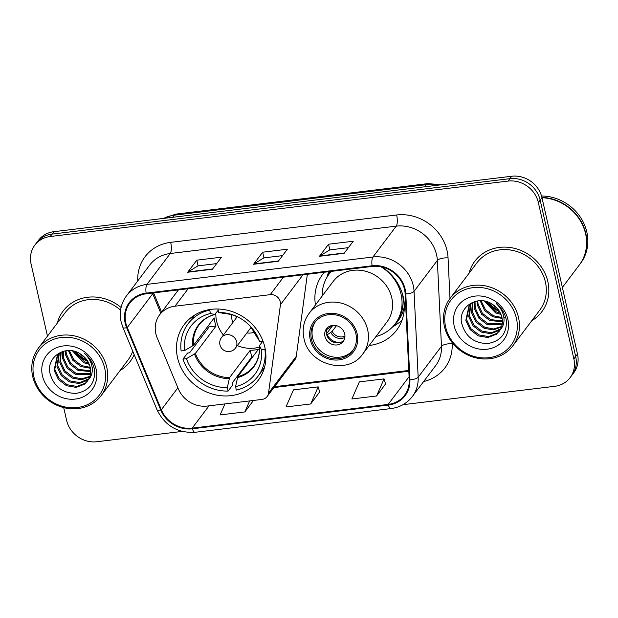 <?xml version="1.0" encoding="UTF-8"?>
<svg xmlns="http://www.w3.org/2000/svg" width="618" height="618" viewBox="0 0 618 618"><rect width="100%" height="100%" fill="white"/><g stroke="black" fill="none" stroke-linecap="round" stroke-linejoin="round"><path stroke-width="0.93" d="M155.829 333.62A26.226 23.646 -143 0 0 157.173 337.814L178.301 388.815A26.226 23.646 -143 0 0 207.223 406.057L262.001 399.421A8.745 7.879 -143 0 0 267.13 396.547A8.745 7.879 -143 0 0 268.521 393.125L280.448 304.651A8.745 7.879 -143 0 0 270.228 294.662L174.987 306.196A26.226 23.646 -143 0 0 159.599 314.832A26.226 23.646 -143 0 0 155.829 333.62M369.185 345.493A46.327 41.785 -143 0 0 396.601 330.205A46.327 41.785 -143 0 0 403.268 297.019A46.327 41.785 -143 0 0 382.04 267.015M177.544 357.768A46.327 41.785 -143 0 0 212.816 394.184A46.327 41.785 -143 0 0 258.169 380.387A46.327 41.785 -143 0 0 264.836 347.2A46.327 41.785 -143 0 0 229.564 310.777A46.327 41.785 -143 0 0 184.21 324.574A46.327 41.785 -143 0 0 177.544 357.768M324.411 272.221A46.327 41.785 -143 0 0 322.642 274.392A46.327 41.785 -143 0 0 315.458 304.952M267.13 396.547L294.886 359.761A8.745 7.879 -143 0 0 296.277 356.347L307.347 274.284M487.625 301.939A34.963 31.533 -143 0 0 498.896 310.514M502.318 312.028A34.963 31.533 -143 0 0 503.709 312.53M75.883 351.789A34.963 31.533 -143 0 0 87.161 360.364M90.576 361.878A34.963 31.533 -143 0 0 91.966 362.38M403.006 404.682L554.701 386.312A26.226 23.646 -143 0 0 570.09 377.675L573.728 372.855A26.226 23.646 -143 0 0 577.498 354.068L541.971 197.698A26.226 23.646 -143 0 0 511.719 176.254L53.859 231.688A26.226 23.646 -143 0 0 38.478 240.325L36.663 242.735A26.226 23.646 -143 0 1 52.043 234.098A26.226 23.646 -143 0 0 36.663 242.735L34.84 245.145A26.226 23.646 -143 0 0 31.07 263.932L47.47 336.13M570.09 377.675A26.226 23.646 -143 0 0 573.859 358.888L538.332 202.519A26.226 23.646 -143 0 0 508.073 181.082L509.896 178.664L52.043 234.098L509.896 178.664A26.226 23.646 -143 0 1 540.155 200.108A26.226 23.646 -143 0 0 509.896 178.664L511.719 176.254M573.859 358.888L575.675 356.478L540.155 200.108L575.675 356.478A26.226 23.646 -143 0 1 571.905 375.265A26.226 23.646 -143 0 0 575.675 356.478L577.498 354.068M120.062 370.545A41.962 37.837 -143 0 0 130.089 361.607A41.962 37.837 -143 0 0 134.168 354.616A41.962 37.837 -143 0 1 130.089 361.607A41.962 37.837 -143 0 1 120.062 370.545M531.804 320.696A41.962 37.837 -143 0 0 541.824 311.758A41.962 37.837 -143 0 0 547.857 281.7A41.962 37.837 -143 0 0 515.914 248.722A41.962 37.837 -143 0 0 474.84 261.213A41.962 37.837 -143 0 0 469 273.303A41.962 37.837 -143 0 1 474.84 261.213A41.962 37.837 -143 0 1 515.914 248.722A41.962 37.837 -143 0 1 547.857 281.7A41.962 37.837 -143 0 1 541.824 311.758A41.962 37.837 -143 0 1 531.804 320.696M125.825 323.036A27.972 25.23 37 0 1 129.85 302.998A27.972 25.23 37 0 1 146.257 293.789L372.221 266.428A27.972 25.23 37 0 1 405.122 293.874L409.232 379.738A27.972 25.23 37 0 1 404.581 395.203A27.972 25.23 37 0 1 388.174 404.411L192.183 428.143A27.972 25.23 37 0 1 161.337 409.749L127.254 327.517A27.972 25.23 37 0 1 125.825 323.036M125.168 323.121A28.675 25.856 -143 0 0 126.636 327.71L160.711 409.943A28.675 25.856 -143 0 0 192.329 428.799L388.32 405.068A28.675 25.856 -143 0 0 409.904 379.769L405.794 293.913A28.675 25.856 -143 0 0 372.075 265.779L146.111 293.133A28.675 25.856 -143 0 0 125.168 323.121M499.645 311.696A34.963 31.533 37 0 1 486.266 301.507M87.903 361.545A34.963 31.533 37 0 1 74.523 351.364M344.156 253.295L353.257 241.236L328.552 244.226L319.452 256.292L344.156 253.295M348.421 247.648L329.78 249.904L319.792 255.968A6.991 2.209 83.1 0 0 319.452 256.292M329.842 249.896L328.552 244.226M212.399 269.247L221.499 257.188L196.794 260.178L187.694 272.244L212.399 269.247M216.663 263.6L198.023 265.856L188.034 271.92A6.991 2.209 83.1 0 0 187.694 272.244M198.084 265.848L196.794 260.178M278.278 261.275L287.378 249.216L262.673 252.206L253.573 264.265L278.278 261.275M282.542 255.628L263.901 257.884L253.913 263.948A6.991 2.209 83.1 0 0 253.573 264.265M263.963 257.876L262.673 252.206M121.082 307.478A41.962 37.837 -143 0 0 63.098 311.063A41.962 37.837 -143 0 0 57.265 323.152A41.962 37.837 -143 0 1 63.098 311.063A41.962 37.837 -143 0 1 121.082 307.478M508.073 181.082L50.22 236.509A26.226 23.646 -143 0 0 34.84 245.145M63.708 407.602L66.597 420.302A26.226 23.646 -143 0 0 96.848 441.746L182.125 431.418M224.937 403.909L220.116 414.925L244.821 411.936L253.48 400.456M376.578 395.983L384.056 378.888L359.352 381.878L351.874 398.973L376.578 395.983L385.555 383.94M310.7 403.963L318.177 386.868L293.48 389.858L285.995 406.953L310.7 403.963L319.676 391.912M318.177 386.868L319.707 392.021M244.821 411.936L249.641 400.92M384.056 378.888L385.586 384.048M104.705 368.228A37.59 33.897 -143 0 0 61.337 337.498A37.59 33.897 -143 0 0 33.882 376.802A37.59 33.897 -143 0 0 77.25 407.532A37.59 33.897 -143 0 0 104.705 368.228M106.806 367.424A39.336 35.473 -143 0 0 76.856 336.509A39.336 35.473 -143 0 0 38.347 348.22A39.336 35.473 -143 0 0 32.692 376.401A39.336 35.473 -143 0 0 62.642 407.324A39.336 35.473 -143 0 0 101.143 395.605A39.336 35.473 -143 0 0 106.806 367.424M120.595 310.174A39.336 35.473 -143 0 0 65.191 312.646L38.347 348.22M85.647 358.401L79.065 353.195M89.262 364.296L83.855 362.751L72.468 350.893M88.745 363.129L84.581 361.793L73.72 351.148M90.382 368.258L80.966 366.582L72.862 360.348L68.413 350.56M93.272 366.999L92.097 367.192M90.205 367.347L81.692 365.624L73.727 359.56L69.324 350.568M90.645 371.549L78.077 370.406L69.973 364.18L65.632 354.956L65.261 350.854M90.637 370.769L78.803 369.456L70.699 363.222L66.35 353.998L65.987 350.746M90.375 374.423L75.187 374.238L67.084 368.004L62.742 358.78L62.704 351.472M90.483 373.736L75.914 373.28L67.81 367.046L63.461 357.83L63.291 351.302M89.703 376.988L81.414 379.761L72.298 378.069L64.195 371.835L59.853 362.611L60.703 352.229M89.904 376.377L81.792 378.826L73.024 377.111L64.921 370.877L60.572 361.654L61.143 352.036M88.691 379.297L87.547 380.279L79.034 383.554L69.409 381.893L61.306 375.667L56.964 366.443L58.872 353.797M88.969 378.741L79.761 382.596L70.135 380.943L62.032 374.709L57.683 365.485L59.305 353.372M88.567 379.522C90.599 375.752 91.14 371.657 90.182 367.246C88.814 361.708 85.624 357.328 80.603 354.114C66.257 343.963 46.25 356.679 49.888 372.924C53.619 386.482 62.372 393.295 76.138 393.372C89.131 390.993 95.272 383.206 94.554 370.02L94.284 368.637C92.839 362.604 89.602 357.552 84.573 353.465C88.992 357.675 91.534 362.496 92.19 367.926C92.669 372.484 91.456 376.347 88.567 379.522L84.658 384.11L76.145 387.386L66.52 385.725L58.416 379.491L54.075 370.267L57.296 355.613L60.618 352.26M87.748 380.842L85.377 383.152L76.871 386.428L67.246 384.767L59.143 378.533L54.793 369.309L57.667 355.134M42.441 375.767A28.505 25.701 -143 0 0 75.326 399.074A28.505 25.701 -143 0 0 96.145 369.263A28.505 25.701 -143 0 0 63.26 345.964A28.505 25.701 -143 0 0 42.441 375.767M101.143 395.605L127.996 360.031A39.336 35.473 -143 0 0 132.723 351.14M264.574 367.216A43.708 39.413 -143 0 1 262.449 370.367L257.899 376.401A43.708 39.413 -143 0 1 236.331 390.089L235.551 386.652A40.039 36.107 -143 0 0 261.422 349.603L259.421 345.663L262.905 341.059M252.569 357.057A41.522 37.443 37 0 1 251.75 357.08L232.183 383.005L232.646 385.053L228.096 391.086A43.708 39.413 -143 0 1 182.967 359.104L186.443 358.679A40.039 36.107 -143 0 0 227.316 387.648L229.556 377.629L250.205 350.275A34.268 30.9 -143 0 0 258.44 349.278L237.791 376.632L235.551 386.652M195.118 314.809A43.708 39.413 -143 0 0 192.669 317.714L188.119 323.747A43.708 39.413 -143 0 1 209.687 310.051L210.468 313.488A40.039 36.107 -143 0 0 184.597 350.537L193.542 345.277L214.183 317.915A34.268 30.9 -143 0 0 214.848 322.017A34.268 30.9 -143 0 0 216.037 326.057L195.388 353.419L186.443 358.679M182.967 359.104L187.517 353.071L189.587 352.824L209.154 326.891A41.522 37.443 37 0 1 208.637 325.261M218.888 309.046A43.708 39.413 -143 0 0 217.922 309.054L217.953 309.008M265.168 348.822L264.906 349.185A43.708 39.413 -143 0 1 257.899 376.401M262.974 341.051L259.575 341.46A40.039 36.107 -143 0 0 251.518 327.563A40.039 36.107 -143 0 0 236.833 316.478A40.039 36.107 -143 0 0 218.702 312.492L217.922 309.054M261.422 349.603L264.906 349.185M227.316 387.648L228.096 391.086M218.702 312.492L223.407 313.303L222.835 313.558A34.678 31.271 -143 0 1 237.428 316.764M251.086 327.069A34.678 31.271 -143 0 1 257.482 338.108L257.575 337.521L259.575 341.46M237.397 377.66A34.678 31.271 -143 0 0 259.328 346.258L259.421 345.663M188.119 323.747A43.708 39.413 -143 0 0 181.12 350.954L184.597 350.537M209.687 310.051L210.112 309.494M218.2 310.282L214.601 314.554L210.468 313.488M215.172 314.299L214.601 314.554A34.678 31.271 -143 0 0 192.669 345.956M209.154 326.891L216.037 326.057M250.205 350.275L251.75 357.08M259.359 347.146A32.87 29.641 37 0 1 237.351 345.586M223.392 335.049A32.87 29.641 37 0 1 216.617 321.26A32.87 29.641 37 0 1 215.867 313.38M231.595 314.716A16.609 14.979 -143 0 0 231.935 319.406A16.609 14.979 -143 0 0 232.932 322.411M235.875 316.107A13.109 11.827 -143 0 0 236.138 317.799A13.109 11.827 -143 0 0 236.207 318.069M246.883 332.94A16.609 14.979 -143 0 0 254.655 332.113M250.159 328.606A13.109 11.827 -143 0 0 252.136 328.382M236.655 317.467A13.109 11.827 37 0 1 236.594 317.196A13.109 11.827 37 0 1 236.431 316.331M251.773 327.911A13.109 11.827 37 0 1 250.614 328.003M516.439 318.378A37.59 33.897 -143 0 0 473.079 287.648A37.59 33.897 -143 0 0 445.624 326.953A37.59 33.897 -143 0 0 488.992 357.683A37.59 33.897 -143 0 0 516.439 318.378M518.541 317.575A39.336 35.473 -143 0 0 488.599 286.659A39.336 35.473 -143 0 0 450.089 298.37A39.336 35.473 -143 0 0 444.435 326.551A39.336 35.473 -143 0 0 474.377 357.474A39.336 35.473 -143 0 0 512.886 345.756A39.336 35.473 -143 0 0 518.541 317.575M512.886 345.756L539.73 310.182A39.336 35.473 -143 0 0 545.393 282.001A39.336 35.473 -143 0 0 515.443 251.078A39.336 35.473 -143 0 0 476.934 262.797L450.089 298.37M562.365 287.447L579.282 265.029A43.708 39.413 -143 0 0 585.57 233.712A43.708 39.413 -143 0 0 541.978 197.714M579.398 264.875A43.708 39.413 -143 0 0 579.506 264.728A43.708 39.413 -143 0 0 585.794 233.411A43.708 39.413 -143 0 0 541.901 197.397M579.506 264.728L580.534 263.368A43.708 39.413 -143 0 0 586.822 232.059A43.708 39.413 -143 0 0 541.53 196.014M497.39 308.552L490.808 303.345M500.997 314.446L495.597 312.901L484.211 301.043M500.487 313.28L496.324 311.943L485.454 301.298M502.125 318.409L492.708 316.733L484.605 310.499L480.155 300.711M505.006 317.15L503.84 317.343M501.947 317.498L493.427 315.775L485.47 309.711L481.067 300.719M502.388 321.7L489.819 320.557L481.716 314.33L477.366 305.107L477.003 301.005M502.38 320.92L490.537 319.606L482.434 313.372L478.093 304.149L477.729 300.896M502.117 324.574L486.93 324.388L478.826 318.154L474.477 308.93L474.446 301.623M502.225 323.886L487.648 323.43L479.545 317.196L475.203 307.973L475.033 301.453M501.437 327.138L493.156 329.912L484.041 328.22L475.937 321.986L471.588 312.762L472.438 302.38M501.638 326.528L493.535 328.977L484.759 327.262L476.656 321.028L472.314 311.804L472.886 302.187M500.425 329.448L499.282 330.429L490.777 333.705L481.152 332.044L473.048 325.817L468.699 316.594L470.607 303.948M500.711 328.892L491.503 332.747L481.87 331.094L473.767 324.859L469.425 315.636L471.047 303.523M500.31 329.672C502.341 325.902 502.882 321.808 501.924 317.397C500.557 311.858 497.359 307.478 492.345 304.265C478 294.114 457.992 306.829 461.631 323.075C465.362 336.632 474.106 343.446 487.88 343.523C500.874 341.144 507.015 333.357 506.296 320.17L506.018 318.788C504.582 312.754 501.345 307.694 496.308 303.616C500.735 307.826 503.276 312.646 503.933 318.077C504.404 322.635 503.199 326.497 500.31 329.672L496.393 334.261L487.888 337.536L478.262 335.875L470.159 329.641L465.81 320.418L469.039 305.755L472.361 302.411M499.491 330.993L497.119 333.303L488.614 336.578L478.981 334.917L470.877 328.683L466.536 319.46L469.402 305.284M454.184 325.918A28.505 25.701 -143 0 0 487.069 349.224A28.505 25.701 -143 0 0 507.88 319.413A28.505 25.701 -143 0 0 475.003 296.115A28.505 25.701 -143 0 0 454.184 325.918M311.449 339.359A23.6 21.282 -143 0 0 329.417 357.915A23.6 21.282 -143 0 0 352.523 350.885A23.6 21.282 -143 0 0 355.922 333.975A23.6 21.282 -143 0 0 337.953 315.427A23.6 21.282 -143 0 0 314.848 322.457A23.6 21.282 -143 0 0 311.449 339.359M315.435 321.715A23.6 21.282 -143 0 0 312.592 337.853A23.6 21.282 -143 0 0 330.066 356.262A23.6 21.282 -143 0 0 353.079 350.12M331.186 271.395A41.344 37.289 -143 0 0 330.259 272.569L329.116 274.075A41.344 37.289 -143 0 0 322.21 296.007M375.937 336.547A41.344 37.289 -143 0 0 395.126 323.886A41.344 37.289 -143 0 0 401.074 294.268A41.344 37.289 -143 0 0 381.036 266.791M331.395 271.372A41.344 37.289 -143 0 0 329.116 274.075M391.781 297.861A33.658 30.352 -143 0 0 366.157 271.402A33.658 30.352 -143 0 0 333.21 281.422L309.1 313.388A33.658 30.352 37 0 1 342.04 303.361A33.658 30.352 37 0 1 367.664 329.819A33.658 30.352 37 0 1 362.828 353.929L386.938 321.97A33.658 30.352 -143 0 0 391.781 297.861M395.126 323.886L396.269 322.38A41.344 37.289 -143 0 0 402.48 294.029M324.944 336.362A10.491 9.463 -143 0 0 332.924 344.605A10.491 9.463 -143 0 0 343.199 341.484A10.491 9.463 -143 0 0 344.705 333.967A10.491 9.463 -143 0 0 336.717 325.725A10.491 9.463 -143 0 0 326.451 328.846A10.491 9.463 -143 0 0 324.944 336.362M327.331 327.849A10.491 9.463 -143 0 0 326.536 334.245A10.491 9.463 -143 0 0 333.828 342.279A10.491 9.463 -143 0 0 343.909 340.363M401.932 320.425A45.454 40.997 37 0 1 397.845 323.546L392.175 327.301M328.645 271.704L326.984 277.266M326.196 329.865L329.718 327.633L331.781 325.524M326.451 333.851L332.855 325.362M340.75 342.326A12.236 11.039 37 0 1 327.301 334.747L326.683 334.825M336.478 325.655L332.121 331.426L327.301 334.747M268.521 393.125L296.277 356.347M280.448 304.651L302.967 274.817M270.228 294.662L283.423 277.181M174.987 306.196L188.173 288.714M437.644 185.222A34.963 31.533 -143 0 0 426.219 184.682L174.23 215.195A34.963 31.533 -143 0 0 163.654 218.393M172.638 217.304L174.23 215.195A17.482 5.516 -96.9 0 1 175.836 214.122L427.818 183.616A17.482 5.516 -96.9 0 0 426.219 184.682L424.62 186.798M53.859 231.688L50.22 236.509M541.971 197.698L538.332 202.519M137.775 280.881A43.708 39.413 37 0 1 170.684 242.349L396.648 214.987A8.745 2.758 -96.9 0 1 396.223 226.149L170.259 253.504A34.963 31.533 -143 0 0 149.749 265.022L126.451 295.891A34.963 31.533 37 0 1 146.96 284.38A8.745 2.758 83.1 0 0 146.111 293.133M396.648 214.987A43.708 39.413 37 0 1 447.069 250.723A43.708 39.413 37 0 1 448.05 257.868L449.997 298.494M436.563 254.74A34.963 31.533 -143 0 0 396.223 226.149L372.924 257.018A34.963 31.533 37 0 1 414.052 291.325L418.162 377.189A34.963 31.533 37 0 1 412.345 396.524L435.644 365.647A34.963 31.533 -143 0 0 441.461 346.319L437.343 260.456A34.963 31.533 -143 0 0 436.563 254.74M126.451 295.891C120.881 303.577 119.112 312.237 121.136 321.885L122.92 327.486A8.745 2.063 -22.5 0 0 126.636 327.71M122.92 327.486L157.003 409.726C164.875 425.678 177.559 433.21 195.041 432.299A8.745 2.758 -96.9 0 1 192.329 428.799M388.32 405.068A8.745 2.758 83.1 0 0 391.039 408.568C399.916 407.378 407.023 403.361 412.345 396.524M409.904 379.769A8.745 3.02 -2.7 0 0 418.162 377.189L441.461 346.319A8.745 3.02 177.3 0 1 452.16 343.732A43.708 39.413 37 0 1 423.67 381.515M157.003 409.726A8.745 2.063 -22.5 0 0 160.711 409.943M405.794 293.913A8.745 3.02 -2.7 0 0 414.052 291.325L437.343 260.456A8.745 3.02 177.3 0 1 448.05 257.868M372.075 265.779A8.745 2.758 -96.9 0 1 372.924 257.018L146.96 284.38L170.259 253.504A8.745 2.758 -96.9 0 0 170.684 242.349M452.106 342.511L452.16 343.732M388.174 404.411L409.085 376.702M152.453 293.04A27.972 25.23 -143 0 0 152.739 293.751L160.811 313.226M127.254 327.517L152.739 293.751A15.736 3.716 157.5 0 0 153.21 292.947M161.337 409.749L177.891 387.81M192.183 428.143L209.008 405.841M273.905 387.571L408.822 371.233M278.509 260.966L253.913 263.948M212.631 268.946L188.034 271.92M344.388 252.994L319.792 255.968M237.791 376.632A34.268 30.9 -143 0 0 253.836 366.111C258.092 360.387 259.908 353.712 259.274 346.08M195.388 353.419A34.268 30.9 -143 0 0 229.556 377.629M194.523 354.099A34.678 31.271 -143 0 0 229.162 378.656M214.832 314.554C208.251 316.308 203.013 319.73 199.127 324.829A34.268 30.9 -143 0 0 193.542 345.277M237.25 316.686L221.491 337.567A8.745 7.879 37 0 1 226.621 334.693A8.745 7.879 37 0 1 236.702 341.839A8.745 7.879 37 0 1 235.45 348.096L251.209 327.216M357.158 333.828A24.913 22.464 -143 0 0 328.413 313.457A24.913 22.464 -143 0 0 310.213 339.514A24.913 22.464 -143 0 0 338.958 359.885A24.913 22.464 -143 0 0 357.158 333.828M330.375 271.495A41.916 37.798 -143 0 0 327.37 276.632M393.156 326.265A41.916 37.798 -143 0 0 404.35 306.18M329.718 327.633A10.143 9.146 37 0 1 329.912 326.119M331.016 326.536A9.618 8.675 37 0 1 331.101 325.694M344.867 337.405A10.143 9.146 37 0 1 330.831 332.523M344.952 336.138A9.618 8.675 37 0 1 332.121 331.426M159.599 314.832L178.417 289.896M162.936 218.486L175.836 214.122M441.661 184.736L427.818 183.616M195.041 432.299L391.039 408.568M274.562 386.698L408.784 370.452M153.612 292.901L161.599 312.183M257.443 338.031L250.692 326.605M237.976 317.011C233.086 314.755 228.081 313.612 222.951 313.573M221.491 337.567A8.745 8.745 0 0 0 229.517 351.511A8.745 8.745 0 0 0 235.45 348.096M309.1 313.388C303.732 320.788 302.017 329.139 303.971 338.432C308.583 365.068 348.189 375.682 362.828 353.929"/></g></svg>
